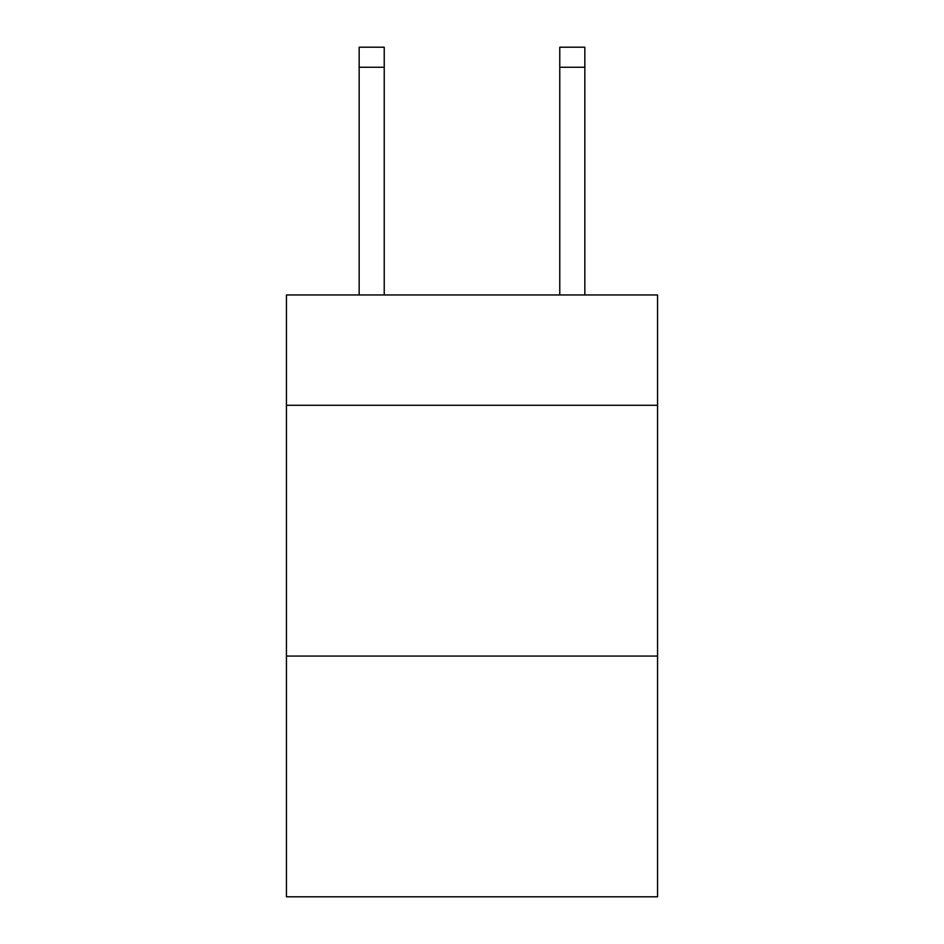 <?xml version="1.0" encoding="UTF-8"?>
<svg xmlns="http://www.w3.org/2000/svg" width="944" height="944" viewBox="0 0 944 944"><rect width="100%" height="100%" fill="white"/><g stroke="black" fill="none" stroke-linecap="round" stroke-linejoin="round"><path stroke-width="1.42" d="M657.567 405.295L657.567 294.953L286.433 294.953L286.433 405.295L657.567 405.295L657.567 896.8L286.433 896.8L286.433 405.295M657.567 656.068L286.433 656.068M384.232 294.953L384.232 67.26L359.157 67.26L359.157 47.2L384.232 47.2L384.232 67.26M359.157 294.953L359.157 67.26M584.843 294.953L584.843 47.2L559.768 47.2L559.768 294.953M559.768 67.26L584.843 67.26"/></g></svg>

